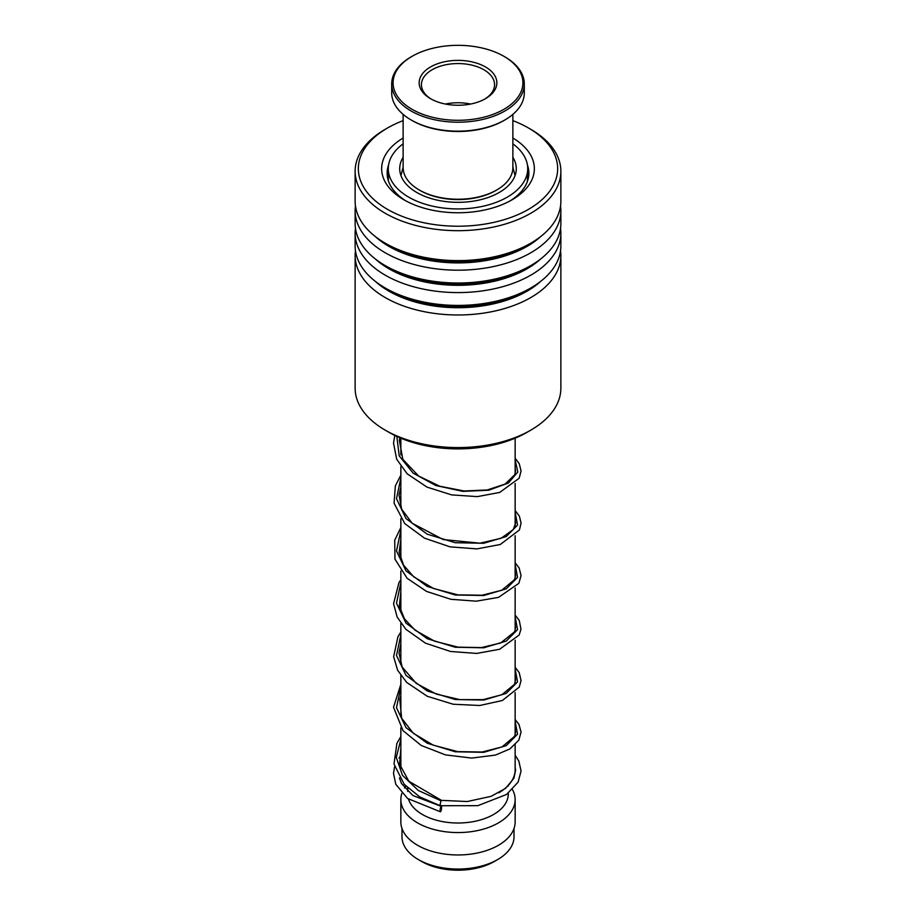 <?xml version="1.0" encoding="UTF-8"?>
<svg xmlns="http://www.w3.org/2000/svg" width="916" height="916" viewBox="0 0 916 916"><rect width="100%" height="100%" fill="white"/><g stroke="black" fill="none" stroke-linecap="round" stroke-linejoin="round"><path stroke-width="1.37" d="M514.013 828.533L514.013 836.72A56.013 32.335 180 0 1 497.606 859.586L494.205 861.544A51.204 29.564 180 0 1 421.795 861.544L418.394 859.586A56.013 32.335 180 0 1 401.987 836.72L401.987 828.533M497.606 859.586A56.013 32.335 180 0 1 418.394 859.586L421.795 861.544M515.147 744.8L515.147 769.703A57.147 32.999 180 0 1 498.888 792.764M508.288 793.187L508.288 793.977A50.288 29.037 180 0 1 477.247 820.793A50.288 29.037 180 0 1 422.436 814.507A50.288 29.037 180 0 1 408.513 799.153M512.456 789.569A57.147 32.999 180 0 1 515.147 799.576A57.147 32.999 180 0 1 479.87 830.056A57.147 32.999 180 0 1 417.593 822.9A57.147 32.999 180 0 1 400.853 799.576A57.147 32.999 180 0 1 401.884 793.325M515.147 799.576L515.147 821.973A57.147 32.999 180 0 1 479.87 852.452A57.147 32.999 180 0 1 417.593 845.296A57.147 32.999 180 0 1 400.853 821.973L400.853 799.576M404.494 787.978A57.147 32.999 180 0 1 405.857 786.065M530.742 430.176L526.86 432.421A97.382 56.22 180 0 1 389.14 432.421L385.258 430.176A102.867 59.391 0 0 0 530.742 430.176A102.867 59.391 0 0 0 541.276 423.055A102.867 59.391 0 0 0 560.867 388.178L560.867 255.598A102.867 59.391 180 0 1 541.276 290.464A102.867 59.391 180 0 1 426.249 312.081A102.867 59.391 180 0 1 355.133 255.598A102.867 59.391 180 0 1 355.465 250.801M355.133 255.598L355.133 388.178A102.867 59.391 0 0 0 385.258 430.176M403.132 120.637A99.672 57.548 0 0 0 387.525 127.988A99.672 57.548 0 0 0 377.323 134.892A99.672 57.548 0 0 0 399.479 215.26A99.672 57.548 0 0 0 538.677 202.459A99.672 57.548 0 0 0 528.475 127.988A99.672 57.548 0 0 0 512.868 120.637M528.475 127.988L530.742 129.293A102.867 59.391 180 0 1 560.867 171.292A102.867 59.391 180 0 1 541.276 206.157A102.867 59.391 180 0 1 426.249 227.786A102.867 59.391 180 0 1 355.133 171.292A102.867 59.391 180 0 1 374.724 136.415A102.867 59.391 180 0 1 385.258 129.293L387.525 127.988M512.868 138.018A76.349 44.083 180 0 1 519.807 194.558A76.349 44.083 180 0 1 511.987 199.848A76.349 44.083 180 0 1 404.013 199.848A76.349 44.083 180 0 1 396.193 142.793A76.349 44.083 180 0 1 403.132 138.018M509.983 200.97A70.864 40.911 0 0 0 515.365 197.18A70.864 40.911 0 0 0 528.864 173.158A70.864 40.911 0 0 0 527.421 164.937M560.535 228.405A102.867 59.391 180 0 1 560.867 233.191L560.867 246.015A102.867 59.391 180 0 1 541.276 280.891A102.867 59.391 180 0 1 530.742 288.013A102.867 59.391 180 0 1 385.258 288.013A102.867 59.391 180 0 1 355.133 246.015L355.133 233.191A102.867 59.391 180 0 1 355.465 228.405M560.867 233.191A102.867 59.391 180 0 1 541.276 268.067A102.867 59.391 180 0 1 426.249 289.685A102.867 59.391 180 0 1 355.133 233.191M560.535 206.008A102.867 59.391 180 0 1 560.867 210.794L560.867 223.619A102.867 59.391 180 0 1 541.276 258.495A102.867 59.391 180 0 1 530.742 265.617A102.867 59.391 180 0 1 385.258 265.617A102.867 59.391 180 0 1 355.133 223.619L355.133 210.794A102.867 59.391 180 0 1 355.465 206.008M560.867 210.794A102.867 59.391 180 0 1 541.276 245.671A102.867 59.391 180 0 1 426.249 267.289A102.867 59.391 180 0 1 355.133 210.794M560.867 171.292L560.867 201.222A102.867 59.391 180 0 1 541.276 236.088A102.867 59.391 180 0 1 530.742 243.209A102.867 59.391 180 0 1 385.258 243.209A102.867 59.391 180 0 1 355.133 201.222L355.133 171.292M560.535 250.801A102.867 59.391 180 0 1 560.867 255.598M388.579 164.937A70.864 40.911 0 0 0 387.136 173.158A70.864 40.911 0 0 0 406.017 200.97M440.596 805.244C439.886 805.588 440.046 804.122 441.088 800.836L441.489 800.366M440.836 811.324A2.748 0.607 99.2 0 0 441.546 808.347A2.748 0.607 99.2 0 0 441.283 806.378A2.748 0.607 99.2 0 0 440.836 806.847A2.748 0.607 99.2 0 0 440.138 809.824A2.748 0.607 99.2 0 0 440.401 811.794A2.748 0.607 99.2 0 0 440.836 811.324M400.853 736.533L396.914 743.288L393.995 764.047L404.254 784.359L419.883 797L440.195 805.714L477.866 805.668L506.582 794.447L518.101 782.138L521.067 771.009L518.834 761.082L515.147 755.185M512.868 165.922L513.109 167.708M403.132 143.835A69.719 40.258 0 0 0 388.281 168.681A69.719 40.258 0 0 0 412.99 199.425A69.719 40.258 0 0 0 487.358 205.184A69.719 40.258 0 0 0 527.719 168.681L527.376 181.505M388.373 180.773L388.281 168.681M403.132 157.3A58.292 33.652 0 0 0 399.708 168.681A58.292 33.652 0 0 0 420.375 194.387A58.292 33.652 0 0 0 482.537 199.207A58.292 33.652 0 0 0 516.292 168.681A58.292 33.652 0 0 0 512.868 157.3M527.719 168.681A69.719 40.258 0 0 0 512.868 143.835M496.793 189.956L495.831 190.517A53.494 30.881 180 0 1 482.171 196.23A53.494 30.881 180 0 1 420.169 190.517L419.207 189.956A54.868 31.671 0 0 0 482.789 195.818A54.868 31.671 0 0 0 496.793 189.956A54.868 31.671 0 0 0 512.868 167.559L512.868 114.374M487.335 116.252A64.922 37.487 0 0 0 503.903 56.311A64.922 37.487 0 0 0 428.665 49.372A64.922 37.487 0 0 0 412.097 56.311A64.922 37.487 0 0 0 405.433 104.813A64.922 37.487 0 0 0 487.335 116.252M503.903 56.311L504.876 56.872A66.296 38.277 180 0 1 524.295 83.94A66.296 38.277 180 0 1 487.953 118.084A66.296 38.277 180 0 1 391.705 83.94A66.296 38.277 180 0 1 411.124 56.872L412.097 56.311M504.876 119.962L503.903 120.523A64.922 37.487 180 0 1 487.335 127.45A64.922 37.487 180 0 1 412.097 120.523L411.124 119.962A66.296 38.277 0 0 0 487.953 127.038A66.296 38.277 0 0 0 504.876 119.962A66.296 38.277 0 0 0 524.295 92.894L524.295 83.94M475.564 102.832A38.861 22.442 180 0 1 430.52 98.676A38.861 22.442 180 0 1 440.436 62.803A38.861 22.442 180 0 1 489.465 69.65A38.861 22.442 180 0 1 485.48 98.676A38.861 22.442 180 0 1 475.564 102.832M484.644 99.146A36.571 21.114 0 0 0 494.571 84.684A36.571 21.114 0 0 0 441.478 65.838A36.571 21.114 0 0 0 421.429 84.684A36.571 21.114 0 0 0 431.356 99.146M403.132 114.374L403.132 167.559A54.868 31.671 0 0 0 419.207 189.956M391.705 83.94L391.705 92.894A66.296 38.277 0 0 0 411.124 119.962M470.561 104.046A36.571 21.114 0 0 0 445.439 104.046M540.52 281.475A97.657 56.38 180 0 1 537.051 284.441A97.657 56.38 180 0 1 375.48 281.475M540.52 259.079A97.657 56.38 180 0 1 537.051 262.033A97.657 56.38 180 0 1 375.48 259.079M540.52 236.683A97.657 56.38 180 0 1 537.051 239.637A97.657 56.38 180 0 1 375.48 236.683M530.742 288.013L527.055 290.143A97.657 56.38 180 0 1 388.945 290.143L385.258 288.013M530.742 265.617L527.055 267.747A97.657 56.38 180 0 1 388.945 267.747L385.258 265.617M530.742 243.209L527.055 245.351A97.657 56.38 180 0 1 388.945 245.351L385.258 243.209M441.088 800.836L418.337 790.497L402.479 775.337L396.285 757.452L400.853 739.361M515.147 721.384L517.551 734.14L506.227 745.624L483.751 752.322L455.241 751.773L427.2 743.208L406.006 727.648L396.502 707.747L400.853 687.103M515.147 669.127L517.551 681.882L506.227 693.366L483.74 700.053L455.229 699.515L427.188 690.939L406.006 675.378L396.502 655.478L400.853 634.834M515.147 616.857L517.551 629.613L506.227 641.097L483.751 647.795L455.241 647.246L427.2 638.681L406.006 623.12L396.502 603.209L400.853 582.576M515.147 564.6L517.551 577.343L506.227 588.839L483.751 595.526L455.241 594.988L427.2 586.412L406.006 570.863L396.502 550.951L400.853 530.307M515.147 512.33L517.551 525.086L506.227 536.57L483.751 543.268L455.241 542.719L427.188 534.154L406.006 518.593L396.502 498.682L400.853 478.038M515.147 460.061L517.826 471.98L508.426 483.018L488.812 490.197L462.912 491.377L435.89 485.537L413.139 473.125L399.193 455.847L396.834 436.417M515.044 175.609L512.868 167.113M515.147 438.192L515.147 473.652M515.147 483.488L515.147 525.91M515.147 535.745L515.147 578.168M515.147 588.015L515.147 630.437M515.147 640.273L515.147 682.695M515.147 692.542L515.147 734.964M508.288 785.378L508.288 785.962M407.712 787.886L407.712 791.401M400.853 438.192L400.853 454.92M400.853 466.496L400.853 507.201M400.853 518.754L400.853 559.458M400.853 571.023L400.853 611.716M400.853 623.281L400.853 663.986M400.853 675.55L400.853 716.243M400.853 727.819L400.853 768.501M403.132 167.113L400.956 175.609M515.147 767.15L515.571 770.31L513.887 778.302L505.621 788.321L491.113 796.336L467.275 801.534L441.478 800.366L408.822 781.222L399.616 764.23L400.853 748.109M515.147 729.388L515.571 732.113L514.643 736.292L501.968 746.952L482.114 752.013L457.714 751.635L433.268 745.177L413.253 733.235L401.655 718.224L399.777 699.366L400.853 695.839M515.147 677.119L515.582 679.867L514.506 684.321L501.808 694.763L482.95 699.664L459.798 699.629L436.256 694.076L416.265 683.405L402.158 667.043L399.01 652.936L400.853 643.57M515.147 624.861L515.582 627.575L514.655 631.731L500.663 642.986L481.358 647.578L458.034 647.154L434.619 641.189L415.017 630.174L404.437 618.792L399.376 606.174L400.853 591.324M515.147 572.592L515.571 575.362L514.62 579.553L501.693 590.282L481.965 595.24L457.794 594.862L433.566 588.507L413.643 576.782L403.578 565.161L399.17 552.417L400.853 539.043M515.147 520.334L515.582 523.139L513.258 529.585L500.972 538.333L479.927 543.188L443.207 539.558L412.177 523.242L401.632 509.124L399.055 495.121L400.853 486.785M515.147 468.076L515.571 470.858L514.735 474.774L505.071 484.095L487.197 489.98L464.069 490.987L439.795 486.247L418.601 476.034L402.822 459.294L399.342 440.252L399.857 437.768M400.853 765.616L400.303 766.91M399.433 777.959L401.517 783.546L412.898 795.535L441.283 806.378M400.853 755.631L398.998 757.979M394.567 766.761L393.514 773.367L395.769 784.268L407.597 798.477L440.401 811.794M515.147 719.552L518.971 724.453L521.067 732.124L518.811 740.174L509.869 748.945L495.487 755.07L471.694 758.082L445.462 754.887L421.223 745.452L403.04 730.682L393.525 707.289L400.853 684.275M515.147 667.283L519.177 672.573L521.055 680.554L519.235 687.126L502.323 700.511L479.732 705.503L453.145 704.232L427.303 696.297L406.738 682.431L397.613 670.237L393.64 656.738L397.956 636.666L400.853 632.017M515.147 615.014L519.246 620.464L520.986 629.143L519.166 635.006L499.609 649.261L476.732 653.429L450.535 651.482L425.482 643.169L405.811 629.235L397.166 617.075L393.571 603.713L398.952 582.656L400.853 579.748M515.147 562.756L519.143 567.989L521.055 575.626L518.834 583.332L498.556 597.358L476.251 601.182L450.912 599.293L426.581 591.438L407.116 578.282L394.968 559.161L394.727 540.2L400.853 527.49M515.147 510.498L519.383 516.189L521.067 523.082L519.418 529.963L500.308 544.482L476.961 548.89L450.077 546.863L424.486 538.15L404.735 523.563L394.075 503.182L395.369 485.835L400.853 475.221M515.147 458.229L519.235 463.645L521.067 470.927L519.177 478.198L499.689 492.442L477.35 496.609L451.714 494.915L426.982 487.106L407.185 473.824L396.708 459.294L393.536 443.149L394.796 435.432M528.314 178.276A6.859 6.859 0 0 0 527.662 177.086M388.281 175.071A6.859 6.859 0 0 0 387.434 176.914"/></g></svg>
